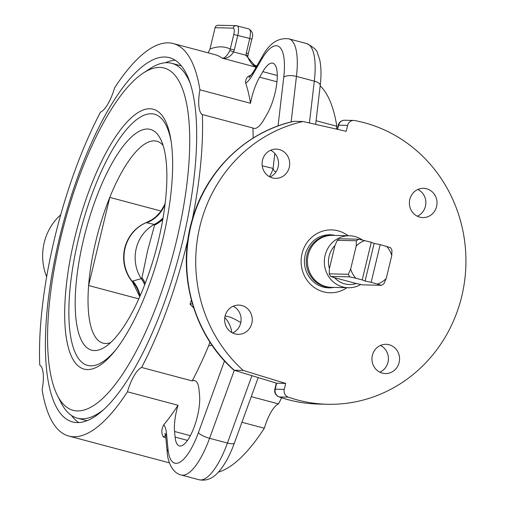 <?xml version="1.0" encoding="UTF-8"?>
<svg xmlns="http://www.w3.org/2000/svg" width="505" height="505" viewBox="0 0 505 505"><rect width="100%" height="100%" fill="white"/><g stroke="black" fill="none" stroke-linecap="round" stroke-linejoin="round"><path stroke-width="0.76" d="M324.128 287.313A26.563 25.105 91.3 0 0 324.753 287.2M325.971 235.223A26.563 25.105 91.3 0 0 325.353 235.077M330.8 287.332A25.995 24.562 -88.7 0 1 330.219 287.326A25.995 24.562 -88.7 0 1 307.015 255A25.995 24.562 -88.7 0 1 331.438 235.349A25.995 24.562 -88.7 0 1 332.019 235.368M374.136 243.416L380.196 244.647L371.156 282.301L365.096 281.077L374.136 243.416L371.263 242.267L358.834 239.218L339.707 238.77A25.995 24.562 -88.7 0 0 337.258 240.317L356.391 240.765L356.189 246.061L350.666 269.045L348.343 274.291A25.995 24.562 91.3 0 0 349.795 276.873L355.836 278.223A22.744 21.494 -88.7 0 1 350.666 269.045M365.096 281.077L362.224 279.928L371.263 242.267M371.156 282.301L381.458 285.306A25.995 24.562 91.3 0 0 383.907 283.76L386.23 278.507L391.754 255.524L391.956 250.227A25.995 24.562 91.3 0 0 390.498 247.646L380.196 244.647M386.23 278.507A22.744 21.494 -88.7 0 1 377.544 284.006M386.584 246.345A22.744 21.494 -88.7 0 1 391.754 255.524M381.458 285.306L362.331 284.852L356.29 283.507A22.744 21.494 91.3 0 1 334.581 277.725L330.668 276.424A25.995 24.562 -88.7 0 1 329.209 273.843L329.411 268.546A22.744 21.494 -88.7 0 1 329.121 256.243A22.744 21.494 -88.7 0 1 334.935 245.563L337.258 240.317M348.343 274.291L329.209 273.843M330.668 276.424L349.795 276.873M334.935 245.563L329.411 268.546M358.834 239.218A25.995 24.562 91.3 0 0 356.391 240.765M356.189 246.061A22.744 21.494 -88.7 0 1 364.875 240.569M360.734 284.504A25.995 24.562 -88.7 0 1 348.286 287.749L331.387 287.351A25.995 24.562 -88.7 0 1 308.189 255.025A25.995 24.562 -88.7 0 1 332.606 235.374L349.504 235.772A25.995 24.562 -88.7 0 1 362.388 240.008M348.286 287.749A25.995 24.562 -88.7 0 1 325.081 255.423A25.995 24.562 -88.7 0 1 349.504 235.772M334.581 277.725L356.29 283.507M355.836 278.223L362.224 279.928M165.293 203.629L164.213 205.567L165.135 203.528M147.252 222.257L146.216 222.648A32.497 32.2 142.2 0 0 164.901 204.241M162.799 219.397A32.497 30.281 -44.9 0 1 154.581 225.173L147.681 250.404L141.974 277.681A32.497 29.069 -122.8 0 1 145.276 283.242M144.708 284.725A32.497 31.323 56.8 0 0 141.242 278.653L132.834 281.026A32.497 31.468 -124.7 0 1 140.131 295.842M139.904 296.372A32.497 31.462 38.4 0 0 132.14 281.272L139.765 296.675M132.834 281.026L132.14 281.272A37.37 35.312 -88.7 0 1 146.216 222.648L154.265 224.416A32.497 31.903 119.4 0 0 163.058 217.876M144.796 284.498A32.497 31.089 51.3 0 0 141.312 278.539L141.242 278.653A37.37 35.312 91.3 0 1 154.265 224.416L154.581 225.173M141.974 277.681L141.312 278.539M163.02 218.128A32.497 31.847 -50 0 1 154.29 224.485M165.047 204.266A32.497 32.011 -61.8 0 1 146.816 222.8M132.613 282.169A37.117 35.072 -88.7 0 1 129.255 277.529A37.117 35.072 -88.7 0 1 130.233 235.721A37.117 35.072 -88.7 0 1 145.56 222.932M110.589 342.636A104.466 33.324 104.9 0 1 103.089 343.135A104.466 33.324 104.9 0 1 88.615 285.521L109.774 197.398L161.07 211.052M138.787 298.878L88.615 285.521A104.466 33.324 104.9 0 1 109.774 197.398A104.466 33.324 104.9 0 1 156.834 141.23A104.466 33.324 104.9 0 1 163.09 145.389M190.334 83.691A183.593 58.561 -75.1 0 0 171.833 63.34A183.593 58.561 -75.1 0 0 167.351 62.708A183.593 58.561 -75.1 0 0 150.029 68.617L143.18 73.13A177.091 56.484 104.9 0 1 159.883 67.424A177.091 56.484 104.9 0 1 166.7 276.304A177.091 56.484 104.9 0 1 57.387 395.434A177.091 56.484 104.9 0 1 64.066 224.643A177.091 56.484 104.9 0 1 143.18 73.13M57.387 395.434L61.092 402.75A183.593 58.561 -75.1 0 0 77.379 418.165A183.593 58.561 -75.1 0 0 103.55 409.706M171.833 63.34L180.165 65.562A183.593 58.561 104.9 0 1 181.434 65.947M87.011 420.684A183.593 58.561 104.9 0 1 85.711 420.387L77.379 418.165M166.233 192.418A114.218 36.429 -75.1 0 0 160.546 139.02A114.218 36.429 -75.1 0 0 90.041 215.856A114.218 36.429 -75.1 0 0 94.441 350.571A114.218 36.429 -75.1 0 0 105.217 346.891A114.218 36.429 -75.1 0 0 166.233 192.418M171.227 142.031A129.974 41.454 -75.1 0 0 151.298 113.751A129.974 41.454 -75.1 0 0 72.158 271.343A129.974 41.454 -75.1 0 0 115.973 349.593M149.966 108.752A134.481 42.893 104.9 0 1 170.924 140.011A134.481 42.893 104.9 0 1 114.704 351.196A134.481 42.893 104.9 0 1 67.866 273.306A134.481 42.893 104.9 0 1 149.966 108.752M187.999 239.08A203.086 64.779 104.9 0 1 141.596 367.457A30.868 9.848 -75.1 0 0 127.43 391.798A203.086 64.779 104.9 0 1 68.794 436.061A203.086 64.779 104.9 0 1 42.136 389.797A30.868 9.848 -75.1 0 0 39.75 365.071A203.086 64.779 104.9 0 1 100.476 112.148A30.868 9.848 -75.1 0 0 114.635 87.813A203.086 64.779 104.9 0 1 173.272 43.55A203.086 64.779 104.9 0 1 199.93 89.814A30.868 9.848 -75.1 0 0 202.316 114.534A203.086 64.779 104.9 0 1 192.285 219.523M209.973 49.036L215.092 27.706L233.159 28.128A6.502 2.071 104.9 0 1 233.771 34.485L230.274 49.048A212.839 67.885 -75.1 0 0 209.973 49.036L208.18 52.842M229.781 50.633C227.218 55.771 224.7 58.283 222.225 58.17C226.53 58.952 230.331 56.888 233.626 51.964A3.251 0.404 22.7 0 0 229.781 50.633L230.274 49.048L234.314 49.862L237.811 35.3A9.746 3.112 -75.1 0 0 237.129 25.806A9.746 3.112 -75.1 0 0 236.889 25.774A3.251 3.068 91.3 0 0 236.214 25.673L218.147 25.25A3.251 3.068 91.3 0 0 215.092 27.706M46.649 276.803A53.618 50.664 -88.7 0 1 60.714 214.814M175.21 60.221A188.466 60.114 -75.1 0 0 165.381 62.759M71.489 415.47A188.466 60.114 -75.1 0 0 78.761 422.552M218.394 472.131A203.086 64.779 -75.1 0 0 264.33 428.234A30.868 9.848 104.9 0 1 278.495 403.899A203.086 64.779 -75.1 0 0 281.639 397.782M336.362 129.091A30.868 9.848 104.9 0 1 336.829 126.25A203.086 64.779 -75.1 0 0 320.176 85.799M199.93 89.814L250.524 103.279A30.868 9.848 104.9 0 1 259.62 77.189L262.834 71.659A30.868 9.848 104.9 0 1 272.833 63.169A30.868 9.848 104.9 0 1 276.854 82.833A30.868 9.848 104.9 0 1 266.949 114.332L263.736 119.862A30.868 9.848 104.9 0 1 253.737 128.352A30.868 9.848 104.9 0 1 252.91 128.005L202.316 114.534M316.092 120.733L336.829 126.25M250.524 103.279A203.086 64.779 -75.1 0 0 245.714 83.274C245.392 79.14 246.92 76.533 250.297 75.453L250.922 75.617M77.151 422.578A188.466 60.114 104.9 0 1 72.556 421.927A188.466 60.114 104.9 0 1 62.942 224.34A188.466 60.114 104.9 0 1 169.516 57.677A188.466 60.114 104.9 0 1 180.941 248.264A188.466 60.114 104.9 0 1 77.151 422.578M141.596 367.457L192.184 380.928A203.086 64.779 -75.1 0 0 208.603 345.849L209.903 342.03M193.661 307.88L190.025 304.155A203.086 64.779 -75.1 0 0 191.382 300.178M253.15 138.048A203.086 64.779 -75.1 0 0 252.91 128.005M417.313 216.197A14.62 13.818 91.3 0 0 425.437 206.255A14.62 13.818 91.3 0 0 417.938 189.451M436.598 206.52A14.62 13.818 -88.7 0 1 422.855 217.573A14.62 13.818 -88.7 0 1 409.391 202.625A14.62 13.818 -88.7 0 1 423.55 188.333A14.62 13.818 -88.7 0 1 436.598 206.52M270.005 176.984A14.62 13.818 91.3 0 0 278.552 163.803A14.62 13.818 91.3 0 0 270.63 150.237M279.303 149.562A14.62 13.818 -88.7 0 1 289.586 165.691A14.62 13.818 -88.7 0 1 275.566 178.36A14.62 13.818 -88.7 0 1 262.082 163.424A14.62 13.818 -88.7 0 1 276.235 149.126A14.62 13.818 -88.7 0 1 279.303 149.562M232.559 332.965A14.62 13.818 91.3 0 0 241.106 319.785A14.62 13.818 91.3 0 0 233.184 306.219M225.053 316.155A14.62 13.818 -88.7 0 1 238.796 305.102A14.62 13.818 -88.7 0 1 252.26 320.05A14.62 13.818 -88.7 0 1 238.101 334.342A14.62 13.818 -88.7 0 1 225.053 316.155M379.861 372.179A14.62 13.818 91.3 0 0 388.408 358.998A14.62 13.818 91.3 0 0 380.492 345.433M382.354 373.113A14.62 13.818 -88.7 0 1 372.065 356.984A14.62 13.818 -88.7 0 1 386.091 344.315A14.62 13.818 -88.7 0 1 399.569 359.251A14.62 13.818 -88.7 0 1 385.416 373.555A14.62 13.818 -88.7 0 1 382.354 373.113M243.24 370.443A142.972 135.106 -88.7 0 1 199.879 226.48A142.972 135.106 -88.7 0 1 303.006 121.509L346.209 131.325L347.642 125.36A6.502 6.142 -88.7 0 1 353.746 120.449A6.502 6.142 -88.7 0 1 354.674 120.543A142.972 135.106 -88.7 0 1 465.25 275.395A142.972 135.106 -88.7 0 1 327.474 404.271A142.972 135.106 -88.7 0 1 288.267 397.151A6.502 6.142 -88.7 0 1 284.252 389.393L285.685 383.428L243.24 370.443L234.206 370.234A142.972 135.106 -88.7 0 1 190.846 226.272A142.972 135.106 -88.7 0 1 293.973 121.301L303.006 121.509M285.685 383.428L276.652 383.213L234.03 370.209L276.652 383.213L275.219 389.178A6.502 6.142 91.3 0 0 279.233 396.936L288.267 397.151M293.632 121.377L293.973 121.301M293.803 121.314C247.601 131.287 208.009 168.651 193.409 215.837C175.513 269.714 192.222 333.653 233.821 370.089L234.03 370.209M246.219 53.031L248.315 53.764L251.812 39.201L249.716 38.468L245.872 55.228L248.05 55.449L248.315 53.764M234.314 49.862L233.626 51.964L245.872 55.228L256.205 67.001M256.25 66.912L254.368 65.827C253.005 66.294 246.364 57.065 248.05 55.449M224.794 317.531A25.995 24.379 -99.8 0 1 231.808 332.561M192.38 303.751L190.025 304.155M275.964 171.971L274.114 170.942L273.079 168.405A25.995 24.638 -76.6 0 1 269.361 176.643M251.263 396.652L278.495 403.899M165.571 435.537A25.995 8.288 104.9 0 0 163.481 437.077C161.202 433.587 161.278 429.496 163.715 424.825A203.086 64.779 -75.1 0 0 178.025 405.262L127.43 391.798M192.184 380.928A30.868 9.848 104.9 0 1 194.722 380.656A30.868 9.848 104.9 0 1 199.002 389.481L199.544 395.099A30.868 9.848 104.9 0 1 193.491 428.821A30.868 9.848 104.9 0 1 179.382 445.928A30.868 9.848 104.9 0 1 175.102 437.103L174.56 431.485A30.868 9.848 104.9 0 1 178.025 405.262M264.33 428.234L241.939 422.275M348.141 235.74A31.436 29.707 91.3 0 0 310.954 238.025A31.436 29.707 91.3 0 0 304.995 276.942A31.436 29.707 91.3 0 0 346.922 287.717M333.786 287.408A26.563 25.105 -88.7 0 1 328.61 287.856C319.514 287.364 312.544 282.945 307.697 274.594C303.966 267.322 303.41 259.759 306.03 251.913C310.663 240.778 318.605 235.059 329.853 234.743A26.563 25.105 -88.7 0 1 335.004 235.431M276.967 81.804L259.62 77.189M253.22 65.012A203.086 64.779 104.9 0 1 256.407 66.647M173.272 43.55L214.941 54.641A203.086 64.779 104.9 0 1 222.225 58.17L256.098 67.184M318.44 404.063A142.972 135.106 -88.7 0 1 279.233 396.936A6.502 2.033 -70.8 0 1 279.031 396.905C291.827 401.349 304.963 403.735 318.44 404.063L327.474 404.271M284.252 389.393L275.219 389.178A6.502 0.473 -166.5 0 0 274.853 389.248A6.502 6.502 0 0 0 279.031 396.905A6.502 2.033 -70.8 0 1 278.81 396.772M248.795 28.937A9.746 3.112 104.9 0 1 249.034 28.974L236.214 25.673A3.251 3.068 91.3 0 0 233.159 28.128M353.746 120.449L344.713 120.24A6.502 6.142 91.3 0 0 338.609 125.152L347.642 125.36M344.713 120.24A6.502 6.502 0 0 0 338.236 125.215A6.502 0.473 13.5 0 1 338.609 125.152L337.592 129.368M251.629 39.238L251.812 39.201C253.535 34.877 252.607 31.468 249.034 28.974A9.746 3.112 104.9 0 1 249.716 38.468L233.771 34.485M240.771 322.626C234.206 318.503 228.973 316.313 225.078 316.054M208.603 345.849L212.056 345.25M274.827 153.463L273.079 168.405L262.209 165.804M291.126 121.951L296.454 76.394L314.312 81.147L309.42 122.968M320.22 85.446A9.746 3.819 -173.3 0 0 314.312 81.147A58.492 18.653 104.9 0 0 306.724 43.607C313.7 47.148 317.355 50.513 317.702 53.681L319.614 59.413C321.231 66.666 321.433 75.346 320.22 85.446L315.663 124.388M167.25 452.568C167.262 457.41 170.532 472.636 181.207 474.997A58.492 18.653 -75.1 0 0 209.569 438.296A9.746 2.487 -160 0 1 198.421 432.615A48.739 15.548 104.9 0 1 168.026 449.261A9.746 7.013 -5.5 0 0 167.25 452.568L165.741 436.92A9.746 7.013 -5.5 0 1 166.517 433.606A35.741 11.4 -75.1 0 0 163.715 424.825M168.026 449.261L166.517 433.606M224.517 360.892L198.421 432.615M251.938 375.682L227.427 443.049L209.569 438.296L234.314 370.291M199.065 479.75C206.122 481.151 212.485 478.702 218.141 472.409C224.403 465.446 229.813 455.674 234.364 443.081A9.746 2.487 -160 0 1 227.427 443.049A58.492 18.653 104.9 0 1 199.065 479.75L181.207 474.997M163.481 437.077L165.817 437.702M245.714 83.274A35.741 11.4 -75.1 0 0 252.677 74.715A9.746 6.009 -149.8 0 1 253.182 72.19L248.914 77.764M250.625 76.002A25.995 8.288 104.9 0 1 250.297 75.453M252.677 74.715L261.647 59.312A9.746 6.009 -149.8 0 1 262.145 56.781L253.182 72.19M261.647 59.312A48.739 15.548 104.9 0 1 283.753 77.183A9.746 3.819 6.7 0 1 296.454 76.394A58.492 18.653 -75.1 0 0 288.866 38.853C278.141 37.458 269.241 43.436 262.145 56.781M283.753 77.183L278.053 125.928M190.347 435.689L174.56 431.485M187.488 440.398L175.102 437.103M277.283 75.51L262.834 71.659M331.438 235.349L324.734 235.191M330.219 287.326L323.516 287.168M146.646 222.408L151.683 219.864L155.818 216.828L160.571 211.734L164.213 205.567M129.255 277.529L132.714 282.289M130.233 235.721C134.444 229.586 139.923 225.148 146.671 222.396M252.872 64.735L256.893 65.808M276.317 383.144L274.853 389.248M338.236 125.215L337.258 129.293M165.741 436.92L164.958 433.157M234.364 443.081L258.194 377.595M68.794 436.061L169.39 462.833M288.866 38.853L306.724 43.607"/></g></svg>
